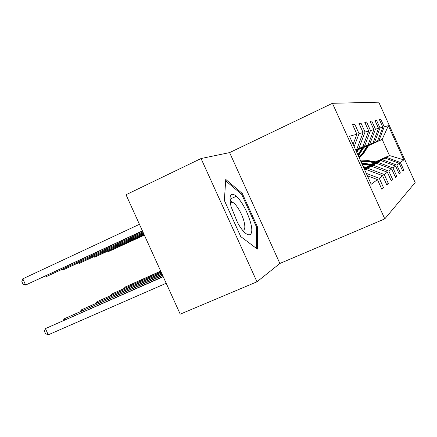 <?xml version="1.0" encoding="UTF-8"?>
<svg xmlns="http://www.w3.org/2000/svg" width="437" height="437" viewBox="0 0 437 437"><rect width="100%" height="100%" fill="white"/><g stroke="black" fill="none" stroke-linecap="round" stroke-linejoin="round"><path stroke-width="0.66" d="M229.6 152.6L201.053 158.533L126.02 194.744L180.224 314.154L256.967 281.805L279.871 263.467L384.784 218.877L332.442 103.301L229.6 152.6L279.871 263.467M384.784 218.877L415.15 182.557L378.764 102.182L332.442 103.301M201.053 158.533L256.967 281.805M353.118 144.314L356.909 134.225L352.55 124.6L354.757 124.184L352.779 125.108M381.534 188.604L383.533 187.73L381.812 189.226L377.459 179.607L371.215 184.272L349.463 136.246L356.909 134.225M354.161 146.619L359.039 133.646L354.757 124.184M359.039 133.646L363.103 132.548L358.957 123.387L360.957 123.01L359.159 123.846M355.762 150.153L362.677 146.996L358.81 148.498L365.037 132.023L360.957 123.01M365.037 132.023L368.724 131.024L364.769 122.289L366.588 121.945L364.955 122.704M355.898 150.454L368.047 144.909L364.518 146.28L370.483 130.543L366.588 121.945M370.483 130.543L373.848 129.631L370.068 121.284L371.729 120.973L370.237 121.666M358.569 149.563L372.963 142.997L369.729 144.254L375.454 129.194L371.729 120.973M375.454 129.194L378.535 128.358L374.919 120.366L376.443 120.077L375.072 120.716M363.797 147.482L377.481 141.238L374.509 142.391L380.01 127.959L376.443 120.077M380.01 127.959L382.845 127.189L379.371 119.525L380.78 119.257L379.518 119.842M368.577 145.614L382.173 139.414L378.901 140.687L384.205 126.823L380.78 119.257M384.205 126.823L388.367 125.692L403.848 159.887L400.352 162.498L403.777 170.059L402.685 171.014L399.216 163.351L396.84 165.126L400.407 173.003L399.216 174.041L395.6 166.049L393.016 167.983L396.741 176.204L395.447 177.335L391.667 168.988L388.843 171.096L392.737 179.694L391.323 180.929L387.368 172.2L384.276 174.516L388.356 183.524L386.8 184.878L382.654 175.723L379.25 178.269L383.533 187.73M364.786 170.075L365.906 169.419L364.726 169.944M366.277 173.374L379.25 178.269M365.906 169.419L382.654 175.723M355.614 149.82L356.789 149.285L355.581 149.754M356.789 149.285L363.103 132.548M364.436 169.305L371.374 166.202L364.627 169.725M367.785 168.311L384.276 174.516M371.374 166.202L387.368 172.2M355.663 149.935L358.81 148.498M362.677 146.996L368.724 131.024M364.174 168.726L376.355 163.263L373.083 165.191L364.349 169.103M373.083 165.191L388.843 171.096M376.355 163.263L391.667 168.988M355.811 150.257L364.518 146.28M368.047 144.909L373.848 129.631M366.233 167.163L380.922 160.581L377.923 162.345L366.922 167.273M377.923 162.345L393.016 167.983M380.922 160.581L395.6 166.049M358.766 149.257L369.729 144.254M372.963 142.997L378.535 128.358M371.16 164.367L385.117 158.112L382.359 159.734L371.8 164.465M382.359 159.734L396.84 165.126M385.117 158.112L399.216 163.351M363.977 147.198L374.509 142.391M377.481 141.238L382.845 127.189M375.585 161.777L389.476 155.545L386.439 157.331L376.284 161.887M386.439 157.331L400.352 162.498M403.848 159.887L389.476 155.545L382.173 139.414L388.367 125.692M368.773 145.303L378.901 140.687M367.375 175.794L377.459 179.607M402.504 170.621L403.777 170.059M399.025 173.615L400.407 173.003M395.234 176.865L396.741 176.204M391.088 180.421L392.737 179.694M386.543 184.316L388.356 183.524M257.562 227.131L242.311 193.498L225.754 179.432L224.356 200.457L240.743 236.581L257.349 249.095L257.562 227.131L256.492 227.601M231.621 202.151L229.889 198.791M230.223 199.059L236.439 196.197M241.24 193.99L242.311 193.498M376.59 161.936L368.058 160.608L360.645 160.931M374.831 162.722L366.496 161.428L360.853 161.39M375.924 162.231L367.468 160.92L360.716 161.084M360.765 161.193L367.096 161.116L375.503 162.422M160.69 271.115L124.966 287.12L160.756 271.262M124.441 288.234L124.966 287.12L125.299 287.852M367.222 145.92L362.694 153.032L358.996 157.293M368.861 145.171L364.305 152.322L361.006 156.227L359.17 157.681M367.85 145.63L363.311 152.759L359.072 157.462M359.116 157.555L363.699 152.589L368.244 145.45M144.308 235.035L108.769 251.444L144.357 235.144M108.513 250.887L108.769 251.444L107.863 251.188M372.133 164.52L361.557 162.941M370.221 165.377L362.082 164.104M371.412 164.842L361.743 163.351M361.869 163.629L370.953 165.049M161.095 272.005L111.451 294.167L161.16 272.164M110.9 295.368L111.451 294.167L111.812 294.964M367.288 167.327L363.256 166.694M365.206 168.261L363.868 168.054M366.501 167.682L363.486 167.207M363.633 167.529L366.004 167.906M161.532 272.972L96.883 301.765L161.608 273.147M96.304 303.065L96.883 301.765L97.276 302.633M362.289 147.864L357.876 154.818M364.07 147.05L358.362 155.894M362.972 147.553L358.078 155.261M358.193 155.517L363.398 147.356M143.997 234.352L94.638 257.153L144.052 234.467M94.365 256.546L94.638 257.153L93.676 256.863M356.925 149.984L356.204 151.126M358.864 149.099L356.778 152.393M357.668 149.645L356.423 151.612M356.559 151.918L358.138 149.432M143.658 233.598L79.408 263.309L143.713 233.729M79.108 262.648L79.408 263.309L78.376 262.987M250.439 222.143C246.856 210.525 242.032 201.741 235.969 195.787C230.37 192.001 228.737 195.607 231.064 206.614L237.384 222.264C246.534 239.498 255.257 238.564 250.439 222.143M242.508 230.119L243.027 230.19C245.053 229.867 245.375 226.923 243.993 221.346C241.77 212.551 234.751 201.637 231.555 202.151L230.294 203.079M225.661 180.803L241.71 194.389L256.497 227L256.257 248.271M162.012 274.037L81.124 309.98L162.1 274.223M80.517 311.384L81.124 309.98L81.555 310.931M143.281 232.779L62.939 269.962L143.347 232.921M62.611 269.241L62.939 269.962L61.836 269.602M162.542 275.201L64.037 318.895L162.635 275.408M63.403 320.419L64.037 318.895L64.507 319.933M142.872 231.872L45.077 277.184L142.943 232.031M44.716 276.392L45.077 277.184L43.886 276.774M163.132 276.495L45.432 328.597L48.261 334.818L166.207 283.269M48.261 334.818L45.53 333.682L44.405 331.202L45.432 328.597L163.236 276.725M139.441 224.318L22.8 278.817L25.63 285.039L142.495 231.047M142.418 230.873L25.63 285.039L22.975 284.077L21.85 281.597L22.8 278.817M367.468 160.92L368.058 160.608M366.496 161.428L367.096 161.116M363.311 152.759L362.694 153.032M364.305 152.322L363.699 152.589M362.606 163.465L363.245 163.132M359.334 154.501L358.679 154.791M359.351 156.981L359.984 156.692M360.383 156.512L361.006 156.227M230.239 202.757L231.555 202.151"/></g></svg>
